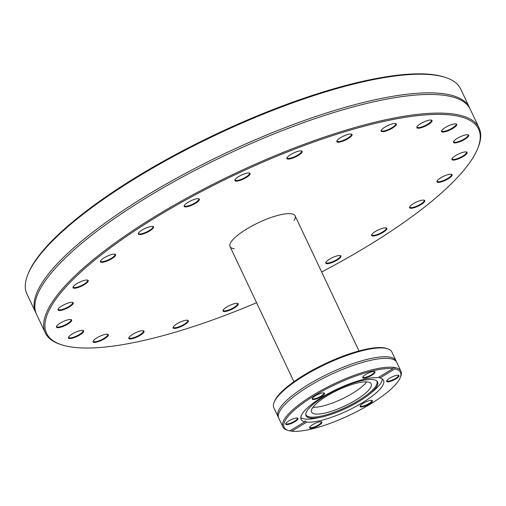 <?xml version="1.0" encoding="UTF-8"?>
<svg xmlns="http://www.w3.org/2000/svg" width="506" height="506" viewBox="0 0 506 506"><rect width="100%" height="100%" fill="white"/><g stroke="black" fill="none" stroke-linecap="round" stroke-linejoin="round"><path stroke-width="0.76" d="M234.291 248.712A35.983 9.456 -25.3 0 1 233.709 248.636A35.983 9.456 -25.3 0 1 230.047 246.586A35.983 9.456 -25.3 0 1 258.534 222.659A35.983 9.456 -25.3 0 1 295.112 215.828A35.983 9.456 -25.3 0 1 294.062 220.458M256.586 302.721A238.927 62.807 -25.3 0 1 62.055 344.921A238.927 62.807 -25.3 0 1 181.616 202.299A238.927 62.807 -25.3 0 1 466.096 118.556A238.927 62.807 -25.3 0 1 477.734 148.435A238.927 62.807 -25.3 0 1 321.645 271.969M477.734 148.435L478.195 147.284A239.876 63.054 154.7 0 0 479.055 127.873A239.876 63.054 154.7 0 0 466.507 117.291A239.876 63.054 154.7 0 0 209.579 186.006A239.876 63.054 154.7 0 0 45.325 332.897A239.876 63.054 154.7 0 0 60.872 344.548L62.055 344.921M152.142 226.384A8.406 2.207 154.7 0 0 144.134 228.908A8.406 2.207 154.7 0 0 138.359 233.405A8.406 2.207 154.7 0 0 146.873 232.488A8.406 2.207 154.7 0 0 152.983 226.492A8.406 2.207 154.7 0 0 152.142 226.384M83.762 280.558A8.406 2.207 154.7 0 0 73.054 287.041A8.406 2.207 154.7 0 0 81.567 286.13A8.406 2.207 154.7 0 0 87.677 280.134A8.406 2.207 154.7 0 0 83.762 280.558M63.301 321.512A8.406 2.207 154.7 0 0 56.508 326.503A8.406 2.207 154.7 0 0 65.021 325.586A8.406 2.207 154.7 0 0 71.131 319.59A8.406 2.207 154.7 0 0 63.301 321.512M96.235 338.267A8.406 2.207 154.7 0 0 93.148 341.208A8.406 2.207 154.7 0 0 101.662 340.291A8.406 2.207 154.7 0 0 107.772 334.295A8.406 2.207 154.7 0 0 96.235 338.267M173.741 326.338A8.406 2.207 154.7 0 0 173.16 327.218A8.406 2.207 154.7 0 0 181.673 326.307A8.406 2.207 154.7 0 0 187.783 320.304A8.406 2.207 154.7 0 0 180.813 321.841A8.406 2.207 154.7 0 0 173.741 326.338M373.017 236.03A8.406 2.207 154.7 0 0 382.985 232.412A8.406 2.207 154.7 0 0 386.287 227.921A8.406 2.207 154.7 0 0 378.286 229.926A8.406 2.207 154.7 0 0 371.663 234.835A8.406 2.207 154.7 0 0 373.017 236.03M441.396 181.856A8.406 2.207 154.7 0 0 449.885 177.701A8.406 2.207 154.7 0 0 451.586 174.285A8.406 2.207 154.7 0 0 443.591 176.284A8.406 2.207 154.7 0 0 436.969 181.192A8.406 2.207 154.7 0 0 441.396 181.856M461.858 140.902A8.406 2.207 154.7 0 0 468.139 134.824A8.406 2.207 154.7 0 0 460.137 136.829A8.406 2.207 154.7 0 0 453.515 141.737A8.406 2.207 154.7 0 0 461.858 140.902M428.924 124.147A8.406 2.207 154.7 0 0 431.498 120.118A8.406 2.207 154.7 0 0 423.497 122.123A8.406 2.207 154.7 0 0 416.874 127.031A8.406 2.207 154.7 0 0 420.448 127.917A8.406 2.207 154.7 0 0 428.924 124.147M351.417 136.076A8.406 2.207 154.7 0 0 351.487 134.109A8.406 2.207 154.7 0 0 343.485 136.108A8.406 2.207 154.7 0 0 336.863 141.022A8.406 2.207 154.7 0 0 342.258 141.376A8.406 2.207 154.7 0 0 351.417 136.076M250.103 173.495A8.406 2.207 154.7 0 0 249.54 173.046A8.406 2.207 154.7 0 0 241.545 175.044A8.406 2.207 154.7 0 0 234.917 179.953A8.406 2.207 154.7 0 0 242.292 179.554A8.406 2.207 154.7 0 0 250.103 173.495M198.953 198.839A8.406 2.207 154.7 0 0 198.852 198.801A8.406 2.207 154.7 0 0 190.851 200.8A8.406 2.207 154.7 0 0 184.228 205.714A8.406 2.207 154.7 0 0 192.603 204.86A8.406 2.207 154.7 0 0 198.953 198.839M302.107 152.091A8.406 2.207 154.7 0 0 301.601 150.978A8.406 2.207 154.7 0 0 293.606 152.983A8.406 2.207 154.7 0 0 286.978 157.891A8.406 2.207 154.7 0 0 293.353 157.891A8.406 2.207 154.7 0 0 302.107 152.091M394.667 126.544A8.406 2.207 154.7 0 0 395.793 123.584A8.406 2.207 154.7 0 0 387.792 125.583A8.406 2.207 154.7 0 0 381.17 130.497A8.406 2.207 154.7 0 0 385.623 131.149A8.406 2.207 154.7 0 0 394.667 126.544M451.839 129.043A8.406 2.207 154.7 0 0 456.172 123.951A8.406 2.207 154.7 0 0 448.177 125.956A8.406 2.207 154.7 0 0 441.548 130.864A8.406 2.207 154.7 0 0 451.839 129.043M458.291 158.916A8.406 2.207 154.7 0 0 465.539 154.88A8.406 2.207 154.7 0 0 466.576 151.99A8.406 2.207 154.7 0 0 458.575 153.995A8.406 2.207 154.7 0 0 451.953 158.903A8.406 2.207 154.7 0 0 458.291 158.916M412.308 208.162A8.406 2.207 154.7 0 0 421.738 204.133A8.406 2.207 154.7 0 0 424.205 200.18A8.406 2.207 154.7 0 0 416.204 202.185A8.406 2.207 154.7 0 0 409.582 207.093A8.406 2.207 154.7 0 0 412.308 208.162M326.206 263.575A8.406 2.207 154.7 0 0 336.212 260.634A8.406 2.207 154.7 0 0 340.418 255.612A8.406 2.207 154.7 0 0 332.417 257.617A8.406 2.207 154.7 0 0 325.794 262.525A8.406 2.207 154.7 0 0 326.206 263.575M223.051 310.323A8.406 2.207 154.7 0 0 223.038 310.349A8.406 2.207 154.7 0 0 231.552 309.432A8.406 2.207 154.7 0 0 237.662 303.436A8.406 2.207 154.7 0 0 229.699 305.422A8.406 2.207 154.7 0 0 223.051 310.323M130.491 335.87A8.406 2.207 154.7 0 0 128.853 337.742A8.406 2.207 154.7 0 0 137.366 336.832A8.406 2.207 154.7 0 0 143.476 330.829A8.406 2.207 154.7 0 0 130.491 335.87M73.319 333.372A8.406 2.207 154.7 0 0 68.468 337.375A8.406 2.207 154.7 0 0 76.982 336.458A8.406 2.207 154.7 0 0 83.092 330.462A8.406 2.207 154.7 0 0 73.319 333.372M66.868 303.499A8.406 2.207 154.7 0 0 58.07 309.337A8.406 2.207 154.7 0 0 66.583 308.42A8.406 2.207 154.7 0 0 72.693 302.424A8.406 2.207 154.7 0 0 66.868 303.499M112.851 254.259A8.406 2.207 154.7 0 0 105.261 257.162A8.406 2.207 154.7 0 0 100.441 261.147A8.406 2.207 154.7 0 0 108.954 260.229A8.406 2.207 154.7 0 0 115.064 254.233A8.406 2.207 154.7 0 0 112.851 254.259M45.325 332.897L36.514 314.258A239.876 63.054 -25.3 0 1 42.504 284.967A239.876 63.054 -25.3 0 1 226.435 154.735A239.876 63.054 -25.3 0 1 443.813 95.267A239.876 63.054 -25.3 0 1 457.696 98.651A239.876 63.054 -25.3 0 1 470.245 109.233L479.055 127.873M435.818 75.249L434.129 74.799A238.927 62.807 154.7 0 0 205.442 139.251A238.927 62.807 154.7 0 0 28.266 273.455L27.805 274.6A239.876 63.054 -25.3 0 1 206.246 139.593A239.876 63.054 -25.3 0 1 435.818 75.249A2.834 0.98 -121.8 0 0 436.634 75.432A2.834 0.98 -121.8 0 0 436.697 75.381A239.876 63.054 -25.3 0 1 445.128 77.336A239.876 63.054 -25.3 0 1 448.126 78.405A239.876 63.054 -25.3 0 1 460.675 88.993L469.486 107.626A239.876 63.054 -25.3 0 1 469.846 108.442M36.154 313.442A239.876 63.054 -25.3 0 1 35.755 312.651L26.944 294.011A239.876 63.054 -25.3 0 1 27.805 274.6M35.755 312.651A239.876 63.054 -25.3 0 1 200.009 165.759A239.876 63.054 -25.3 0 1 456.937 97.044A239.876 63.054 -25.3 0 1 469.486 107.626M445.128 77.336L443.945 76.963A238.927 62.807 154.7 0 0 436.083 75.103L436.697 75.381M152.648 226.416A7.932 2.087 -25.3 0 1 152.907 226.688A7.932 2.087 -25.3 0 1 148.372 231.065A7.932 2.087 -25.3 0 1 139.871 233.962A7.932 2.087 -25.3 0 1 138.562 233.468A7.932 2.087 -25.3 0 1 138.511 233.095M114.729 254.157A7.932 2.087 -25.3 0 1 114.989 254.429A7.932 2.087 -25.3 0 1 111.307 258.307A7.932 2.087 -25.3 0 1 103.243 261.577A7.932 2.087 -25.3 0 1 100.643 261.21A7.932 2.087 -25.3 0 1 100.593 260.837M87.342 280.058A7.932 2.087 -25.3 0 1 87.601 280.33A7.932 2.087 -25.3 0 1 84.723 283.702A7.932 2.087 -25.3 0 1 77.462 287.092A7.932 2.087 -25.3 0 1 73.256 287.111A7.932 2.087 -25.3 0 1 73.212 286.738M72.358 302.348A7.932 2.087 -25.3 0 1 72.617 302.62A7.932 2.087 -25.3 0 1 64.287 308.774A7.932 2.087 -25.3 0 1 58.272 309.4A7.932 2.087 -25.3 0 1 58.228 309.027M70.796 319.514A7.932 2.087 -25.3 0 1 71.049 319.792A7.932 2.087 -25.3 0 1 64.61 325.143A7.932 2.087 -25.3 0 1 56.71 326.572A7.932 2.087 -25.3 0 1 56.659 326.199M82.756 330.386A7.932 2.087 -25.3 0 1 83.016 330.658A7.932 2.087 -25.3 0 1 78.405 335.08A7.932 2.087 -25.3 0 1 68.671 337.439A7.932 2.087 -25.3 0 1 68.626 337.066M107.43 334.219A7.932 2.087 -25.3 0 1 107.689 334.491A7.932 2.087 -25.3 0 1 104.748 337.913A7.932 2.087 -25.3 0 1 93.351 341.272A7.932 2.087 -25.3 0 1 93.3 340.899M143.141 330.76A7.932 2.087 -25.3 0 1 143.4 331.032A7.932 2.087 -25.3 0 1 141.825 333.441A7.932 2.087 -25.3 0 1 134.229 337.489A7.932 2.087 -25.3 0 1 129.055 337.812A7.932 2.087 -25.3 0 1 129.011 337.439M187.448 320.235A7.932 2.087 -25.3 0 1 187.701 320.507A7.932 2.087 -25.3 0 1 187.125 321.98A7.932 2.087 -25.3 0 1 179.453 326.623A7.932 2.087 -25.3 0 1 173.362 327.287A7.932 2.087 -25.3 0 1 173.311 326.914M237.327 303.36A7.932 2.087 -25.3 0 1 237.586 303.632A7.932 2.087 -25.3 0 1 237.548 304.302A7.932 2.087 -25.3 0 1 230.281 309.375A7.932 2.087 -25.3 0 1 223.241 310.412A7.932 2.087 -25.3 0 1 223.197 310.039M340.083 255.543A7.932 2.087 -25.3 0 1 340.342 255.815A7.932 2.087 -25.3 0 1 334.909 260.672A7.932 2.087 -25.3 0 1 326.408 262.943A7.932 2.087 -25.3 0 1 325.997 262.595A7.932 2.087 -25.3 0 1 325.946 262.222M385.952 227.845A7.932 2.087 -25.3 0 1 386.211 228.124A7.932 2.087 -25.3 0 1 381.676 232.501A7.932 2.087 -25.3 0 1 373.175 235.391A7.932 2.087 -25.3 0 1 371.866 234.904A7.932 2.087 -25.3 0 1 371.815 234.531M423.87 200.11A7.932 2.087 -25.3 0 1 424.129 200.382A7.932 2.087 -25.3 0 1 420.448 204.26A7.932 2.087 -25.3 0 1 412.384 207.523A7.932 2.087 -25.3 0 1 409.784 207.163A7.932 2.087 -25.3 0 1 409.733 206.79M451.251 174.209A7.932 2.087 -25.3 0 1 451.51 174.481A7.932 2.087 -25.3 0 1 448.632 177.853A7.932 2.087 -25.3 0 1 441.377 181.243A7.932 2.087 -25.3 0 1 437.165 181.262A7.932 2.087 -25.3 0 1 437.121 180.889M466.241 151.914A7.932 2.087 -25.3 0 1 466.494 152.186A7.932 2.087 -25.3 0 1 458.164 158.34A7.932 2.087 -25.3 0 1 452.155 158.966A7.932 2.087 -25.3 0 1 452.105 158.593M467.803 134.748A7.932 2.087 -25.3 0 1 468.063 135.02A7.932 2.087 -25.3 0 1 461.617 140.377A7.932 2.087 -25.3 0 1 453.718 141.8A7.932 2.087 -25.3 0 1 453.673 141.427M455.836 123.875A7.932 2.087 -25.3 0 1 456.096 124.153A7.932 2.087 -25.3 0 1 451.491 128.568A7.932 2.087 -25.3 0 1 441.751 130.934A7.932 2.087 -25.3 0 1 441.706 130.561M431.163 120.042A7.932 2.087 -25.3 0 1 431.422 120.314A7.932 2.087 -25.3 0 1 428.474 123.736A7.932 2.087 -25.3 0 1 417.077 127.095A7.932 2.087 -25.3 0 1 417.033 126.721M395.458 123.508A7.932 2.087 -25.3 0 1 395.711 123.78A7.932 2.087 -25.3 0 1 394.142 126.19A7.932 2.087 -25.3 0 1 386.54 130.238A7.932 2.087 -25.3 0 1 381.372 130.561A7.932 2.087 -25.3 0 1 381.322 130.187M351.151 134.033A7.932 2.087 -25.3 0 1 351.411 134.305A7.932 2.087 -25.3 0 1 350.829 135.779A7.932 2.087 -25.3 0 1 343.163 140.428A7.932 2.087 -25.3 0 1 337.066 141.085A7.932 2.087 -25.3 0 1 337.021 140.712M301.266 150.902A7.932 2.087 -25.3 0 1 301.525 151.174A7.932 2.087 -25.3 0 1 301.487 151.844A7.932 2.087 -25.3 0 1 294.22 156.911A7.932 2.087 -25.3 0 1 287.18 157.954A7.932 2.087 -25.3 0 1 287.136 157.581M249.205 172.97A7.932 2.087 -25.3 0 1 249.464 173.242A7.932 2.087 -25.3 0 1 249.483 173.286A7.932 2.087 -25.3 0 1 243.101 178.555A7.932 2.087 -25.3 0 1 235.119 180.022A7.932 2.087 -25.3 0 1 235.1 179.978A7.932 2.087 -25.3 0 1 235.075 179.649M198.516 198.725A7.932 2.087 -25.3 0 1 198.776 198.997A7.932 2.087 -25.3 0 1 193.343 203.855A7.932 2.087 -25.3 0 1 184.842 206.125A7.932 2.087 -25.3 0 1 184.431 205.778A7.932 2.087 -25.3 0 1 184.38 205.404M387.596 348.76L386.413 348.381A64.313 16.907 154.7 0 0 384.035 347.843A64.313 16.907 154.7 0 0 322.486 365.016A64.313 16.907 154.7 0 0 274.524 401.271L274.062 402.422A65.255 17.153 -25.3 0 1 322.733 365.636A65.255 17.153 -25.3 0 1 385.18 348.21A65.255 17.153 -25.3 0 1 387.596 348.76A65.255 17.153 -25.3 0 1 391.821 351.929L396.002 360.765A65.255 17.153 154.7 0 0 389.361 357.04A65.255 17.153 154.7 0 0 318.944 378.539A65.255 17.153 154.7 0 0 278.003 416.539A65.255 17.153 154.7 0 0 278.464 417.305M278.003 416.539L273.828 407.703A65.255 17.153 -25.3 0 1 274.062 402.422M396.299 361.6A65.255 17.153 154.7 0 0 396.002 360.765M400.24 377.634L400.701 376.483A65.255 17.153 154.7 0 0 400.935 371.202A65.255 17.153 154.7 0 0 394.724 367.558L394.87 368.937A64.313 16.907 -25.3 0 1 400.24 377.634A64.313 16.907 -25.3 0 1 353.289 413.396A64.313 16.907 -25.3 0 1 291.741 431.201L290.027 430.764M400.935 371.202L396.761 362.372A65.255 17.153 154.7 0 0 390.12 358.646A65.255 17.153 154.7 0 0 389.569 358.571A65.255 17.153 154.7 0 0 330.431 374.75A65.255 17.153 154.7 0 0 280.394 410.176A65.255 17.153 154.7 0 0 278.762 418.146L282.943 426.982A65.255 17.153 154.7 0 0 287.168 430.151L288.35 430.524A64.313 16.907 -25.3 0 1 316.098 394.693A64.313 16.907 -25.3 0 1 392.915 368.634L393.845 367.419L394.724 367.558L393.845 367.419A65.255 17.153 154.7 0 0 323.442 389.215A65.255 17.153 154.7 0 0 282.943 426.982M288.35 430.524A64.313 16.907 -25.3 0 0 289.78 430.897L304.795 421.833L304.973 421.062L306.756 422.137L291.741 431.201M394.87 368.937L379.854 378.001L378.95 377.065M304.795 421.833A45.616 11.992 154.7 0 1 301.089 419.411A45.616 11.992 154.7 0 1 328.723 393.371A45.616 11.992 154.7 0 1 377.9 377.697L392.915 368.634M292.032 419.272A6.799 1.79 154.7 0 0 285.726 423.667A6.799 1.79 154.7 0 0 292.613 422.927A6.799 1.79 154.7 0 0 297.553 418.076A6.799 1.79 154.7 0 0 292.032 419.272M374.149 373.548A6.799 1.79 154.7 0 0 374.585 371.568A6.799 1.79 154.7 0 0 368.115 373.188A6.799 1.79 154.7 0 0 362.758 377.16A6.799 1.79 154.7 0 0 366.742 377.571A6.799 1.79 154.7 0 0 374.149 373.548M323.853 392.903A6.799 1.79 154.7 0 0 317.351 394.718A6.799 1.79 154.7 0 0 312.278 398.551A6.799 1.79 154.7 0 0 319.166 397.811A6.799 1.79 154.7 0 0 324.106 392.96A6.799 1.79 154.7 0 0 323.853 392.903M306.756 422.137A45.616 11.992 154.7 0 0 355.927 406.457A45.616 11.992 154.7 0 0 383.567 380.423A45.616 11.992 154.7 0 0 379.854 378.001M310.507 426.28A6.799 1.79 154.7 0 0 309.653 427.387A6.799 1.79 154.7 0 0 316.535 426.647A6.799 1.79 154.7 0 0 321.481 421.795A6.799 1.79 154.7 0 0 316.25 422.864A6.799 1.79 154.7 0 0 310.507 426.28M392.624 380.563A6.799 1.79 154.7 0 0 398.513 375.288A6.799 1.79 154.7 0 0 392.042 376.907A6.799 1.79 154.7 0 0 386.685 380.879A6.799 1.79 154.7 0 0 392.624 380.563M360.797 406.925A6.799 1.79 154.7 0 0 368.931 404.243A6.799 1.79 154.7 0 0 371.961 400.398A6.799 1.79 154.7 0 0 365.49 402.017A6.799 1.79 154.7 0 0 360.133 405.989A6.799 1.79 154.7 0 0 360.797 406.925M321.133 421.726A6.325 1.663 -25.3 0 1 321.297 421.915A6.325 1.663 -25.3 0 1 316.288 426.122A6.325 1.663 -25.3 0 1 309.855 427.323A6.325 1.663 -25.3 0 1 309.817 427.07M297.205 418.007A6.325 1.663 -25.3 0 1 297.37 418.196A6.325 1.663 -25.3 0 1 292.36 422.402A6.325 1.663 -25.3 0 1 285.934 423.604A6.325 1.663 -25.3 0 1 285.89 423.358M323.764 392.89A6.325 1.663 -25.3 0 1 323.929 393.08A6.325 1.663 -25.3 0 1 318.919 397.292A6.325 1.663 -25.3 0 1 312.487 398.488A6.325 1.663 -25.3 0 1 312.442 398.241M374.244 371.499A6.325 1.663 -25.3 0 1 374.408 371.689A6.325 1.663 -25.3 0 1 373.592 373.226A6.325 1.663 -25.3 0 1 367.457 376.711A6.325 1.663 -25.3 0 1 362.966 377.096A6.325 1.663 -25.3 0 1 362.922 376.85M398.171 375.212A6.325 1.663 -25.3 0 1 398.336 375.408A6.325 1.663 -25.3 0 1 392.441 380.006A6.325 1.663 -25.3 0 1 386.894 380.816A6.325 1.663 -25.3 0 1 386.85 380.563M371.613 400.328A6.325 1.663 -25.3 0 1 371.777 400.518A6.325 1.663 -25.3 0 1 367.811 404.205A6.325 1.663 -25.3 0 1 360.98 406.286A6.325 1.663 -25.3 0 1 360.342 405.926A6.325 1.663 -25.3 0 1 360.297 405.679M324.732 396.173A39.582 10.405 154.7 0 0 305.763 414.724A39.582 10.405 154.7 0 0 321.418 417.083A39.582 10.405 154.7 0 0 368.868 394.655A39.582 10.405 154.7 0 0 376.976 381.062A39.582 10.405 154.7 0 0 324.732 396.173M305.763 414.218A39.228 10.31 154.7 0 0 345.826 407.311A39.228 10.31 154.7 0 0 376.59 380.74M327.192 395.781A32.96 8.665 154.7 0 0 311.62 412.074A32.96 8.665 154.7 0 0 345.117 405.818A32.96 8.665 154.7 0 0 371.214 383.902A32.96 8.665 154.7 0 0 327.192 395.781M312.967 407.273A32.96 8.665 154.7 0 0 341.904 399.019A32.96 8.665 154.7 0 0 366.648 381.897M300.785 417.551A45.426 11.942 154.7 0 0 317.528 417.924L321.418 417.083M368.868 394.655L371.986 392.182A45.426 11.942 154.7 0 0 382.321 379.007M358.975 350.949L295.112 215.828M293.916 381.701L230.047 246.586"/></g></svg>
